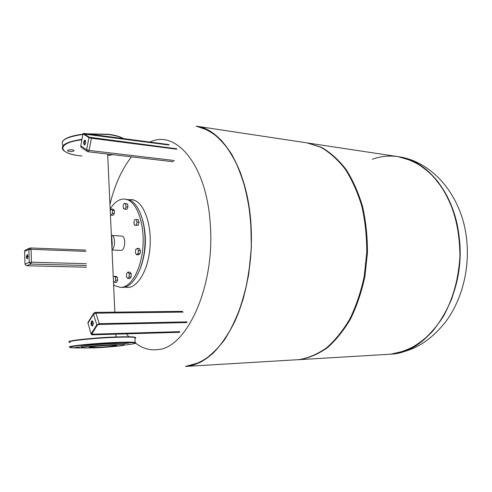 <?xml version="1.0" encoding="UTF-8"?>
<svg xmlns="http://www.w3.org/2000/svg" width="492" height="492" viewBox="0 0 492 492"><rect width="100%" height="100%" fill="white"/><g stroke="black" fill="none" stroke-linecap="round" stroke-linejoin="round"><path stroke-width="0.74" d="M85.282 140.22C84.2 141.653 84.046 143.209 84.815 144.869M84.255 144.882C83.308 142.828 83.542 141.216 84.956 140.042L85.159 140.122C86.112 142.17 85.879 143.781 84.464 144.962L84.255 144.882M27.558 254.739L26.962 257.107L27.404 258.767M28.001 256.393L27.085 258.915L26.328 257.088L27.244 254.567L28.001 256.393M92.514 320.962L92.207 321.307C91.5 323.103 91.604 324.603 92.527 325.815M91.512 321.325L92.164 320.846C93.369 321.67 93.585 323.213 92.822 325.476L92.176 325.944C90.971 325.126 90.749 323.582 91.512 321.325M111.955 248.577C112.336 245.403 111.942 236.775 111.37 235.662M112.022 250.004L121.032 250.36C124.968 250.914 126.186 237.519 122.317 236.123L111.561 235.447C115.22 235.231 115.614 247.587 112.004 249.616M110.159 208.995C114.445 202.126 119.242 198.811 124.556 199.045L127.453 199.715C137.477 203.35 144.74 224.819 142.883 247.359C141.13 269.917 130.78 287.715 120.565 287.389L115.3 285.889L113.603 284.733M124.556 199.045L129.291 199.869C139.334 203.497 146.616 224.936 144.759 247.439C143.006 269.96 132.637 287.734 122.403 287.402L120.565 287.389M111.844 238.245L112.219 244.198L111.844 246.018M114.353 213.565L113.086 215.287L111.149 215.158L112.416 213.43L114.353 213.565L114.402 210.49L112.465 210.355L112.416 213.43M110.22 210.416L111.247 209.008L113.185 209.149L114.402 210.49M111.247 209.008L112.465 210.355M124.193 203.319L127.606 204.045L127.957 207.034L126.85 209.432L123.437 208.694L123.098 205.718L124.193 203.319L125.645 203.891L125.989 206.886L124.882 209.285M127.957 207.034L125.989 206.886M127.606 204.045L125.645 203.891M136.266 219.518L138.258 219.647L139.015 222.347L138.178 225.244L134.605 225.311L133.861 222.618L134.685 219.727L136.266 219.518L137.016 222.224L136.186 225.127L134.605 225.311M138.178 225.244L136.186 225.127M139.015 222.347L137.016 222.224M135.349 252.482L135.804 249.321L137.348 248.368L138.449 250.588L137.988 253.767L136.438 254.708L135.349 252.482M137.348 248.368L139.353 248.448L140.448 250.668L139.992 253.841L138.436 254.782L136.438 254.708M139.992 253.841L137.988 253.767M140.448 250.668L138.449 250.588M126.561 273.737L127.914 272.094L129.224 273.663L129.175 276.879L127.815 278.515L126.512 276.935L126.561 273.737M129.224 273.663L131.21 273.706L129.894 272.137L127.914 272.094M131.21 273.706L131.161 276.916L129.802 278.546L127.815 278.515M131.161 276.916L129.175 276.879M115.337 277.101L113.941 276.32L115.891 276.356L117.293 277.131L115.337 277.101L115.669 280.12L114.599 282.346L113.461 281.701M117.293 277.131L117.625 280.145L116.555 282.371L114.599 282.346M117.625 280.145L115.669 280.12M196.296 126.167L208.971 130.583C217.206 135.946 224.789 143.861 231.72 154.322C238.097 166.155 243.226 179.924 247.113 195.632C250.133 212.163 251.541 229.407 251.344 247.371L248.767 273.872C245.545 291.079 240.951 306.842 234.992 321.159C228.386 334.308 220.994 345.089 212.808 353.496C204.364 360.396 195.791 364.664 187.071 366.3L185.441 366.435M149.857 142.071C176.025 129.064 206.972 165.097 210.312 224.838C215.084 286.682 186.702 347.998 157.858 349.597C149.9 350.612 142.446 348.447 135.503 343.096M128.799 336.768L126.426 333.89M109.95 204.364C114.722 184.912 121.899 169.07 131.481 156.856M298.976 359.634L185.472 366.435L200.072 362.432C208.725 357.401 216.923 349.794 224.66 339.609C231.947 328.023 238.122 314.456 243.196 298.902C247.47 282.494 250.188 265.317 251.344 247.371L250.772 220.81C248.86 203.522 245.477 187.624 240.613 173.116C235.035 159.752 228.485 148.713 220.97 140.005C213.091 132.785 204.875 128.172 196.326 126.173L307.045 142.889L320.692 147.2C329.566 152.249 337.74 159.556 345.206 169.113C352.087 179.869 357.641 192.31 361.872 206.437C365.193 221.271 366.817 236.713 366.737 252.759L364.209 276.436C360.925 291.799 356.177 305.901 349.953 318.736C343.035 330.538 335.23 340.243 326.54 347.862C317.549 354.142 308.361 358.065 298.976 359.634M390.98 354.148L405.383 350.753C414.891 346.503 423.803 340.187 432.13 331.817C439.916 322.34 446.459 311.313 451.748 298.718C456.152 285.465 458.87 271.596 459.903 257.113C460.174 235.367 455.776 214.364 447.406 196.726C441.189 185.681 433.907 176.456 425.568 169.039C416.81 162.803 407.665 158.676 398.12 156.647L412.222 160.822C421.38 165.576 429.805 172.348 437.505 181.142C444.596 190.994 450.328 202.341 454.706 215.176C458.169 228.632 459.897 242.611 459.903 257.113C458.636 278.841 452.757 299.585 443.138 316.768C436.133 327.469 428.194 336.307 419.325 343.268C410.119 349.025 400.673 352.653 390.98 354.148M307.383 142.944L321.374 147.305C330.249 152.354 338.428 159.654 345.901 169.205C352.782 179.949 358.336 192.384 362.567 206.499C365.894 221.326 367.518 236.757 367.438 252.796L364.91 276.449C361.626 291.805 356.878 305.895 350.655 318.718C343.73 330.513 335.925 340.218 327.235 347.832C318.244 354.105 309.05 358.022 299.659 359.591L297.586 359.75M307.721 142.994L398.12 156.647C389.332 155.38 380.759 156.235 372.389 159.205M124.039 344.197L124.31 343.656L112.982 343.613C96.949 344.166 76.119 346.399 81.844 346.915M112.742 344.744L123.75 344.763C127.883 345.341 108.609 347.327 93.8 347.881L82.49 347.93C76.943 347.45 97.176 345.298 112.742 344.744M79.833 347.038L75.055 347.543L79.833 347.038M96.038 344.246L91.063 344.775L96.038 344.246M129.47 342.998L124.544 343.521L129.47 342.998M109.267 345.322C99.409 345.673 86.537 347.026 89.741 347.358L97.053 347.346C106.77 346.983 119.384 345.667 116.358 345.316L109.267 345.322M72.183 149.802L74.015 150.386C74.064 151.247 72.539 151.604 69.446 151.462L67.595 150.872C67.545 150.017 69.071 149.654 72.183 149.802M91.02 137.717L176.659 148.756M89.55 137.342L91.081 137.723M83.948 133.879L84.157 133.461L83.48 133.621L84.249 133.437L168.897 144.58M83.646 133.695L83.074 133.929L88.954 137.563L89.366 137.25L176.745 148.805M84.157 133.461L168.977 144.623M84.206 134.039L169.063 145.042M168.861 144.574L84.224 133.43L82.994 133.695L80.799 145.946L81.74 147.803L87.09 151.29M87.576 151.604L88.154 151.77L87.576 151.604L86.629 149.728L88.954 137.563L91.407 138.246L91.328 137.797M82.97 133.849L80.799 145.946L86.629 149.728L89.07 150.411L91.407 138.246L176.837 149.224M173.35 161.77L88.154 151.77L89.07 150.411L174.352 160.521M86.414 265.508L30.867 264.063L31.445 262.199L29.237 262.408L24.994 264.093L24.625 251.35L28.85 249.536L29.237 262.408L30.867 264.063L26.611 265.735L24.994 264.093L26.593 265.735L86.481 267.211L26.568 265.729M29.495 248.232L25.75 249.856L24.606 251.381L25 264.13M86.34 263.706L31.445 262.199L31.058 249.321L28.85 249.536L29.981 248.023L30.492 247.968L29.981 248.023M85.842 251.369L31.058 249.321L30.492 247.968L85.786 250.09M179.734 331.651L92.484 334.197L92.447 334.726L179.691 332.143M91.961 333.681L91.709 334L92.447 334.726M92.232 333.392L92.484 334.197L91.899 333.92L97.287 325.175L99.255 324.253L186.911 322.389M98.818 324.382L97.287 325.175L96.838 324.874L91.26 333.699L92.551 334.831L179.617 332.241M97.545 324.892L98.91 324.443L186.726 322.561M99.009 324.369L186.831 322.494M91.74 323.638L93.302 323.607M99.255 324.253L99.298 323.718L186.948 321.891M92.355 334.824L91.297 334.462L87.97 323.176L93.468 314.302L95.909 313.164L99.298 323.718L96.838 324.874L93.468 314.302L93.818 313.023L95.22 312.377L182.378 311.362M179.512 332.309L92.551 334.831M93.419 313.675L88.332 321.897L87.97 323.176L91.143 333.976M183.141 312.088L95.909 313.164L95.22 312.377M93.197 322.297L91.838 322.328M140.601 267.802C146.124 252.205 146.837 236.388 142.748 220.355M124.82 287.131L127.502 287.445C137.797 287.777 148.215 270.083 149.968 247.66C151.825 225.256 144.494 203.909 134.39 200.281L131.469 199.611L128.769 199.684M196.326 126.173L196.271 126.161C222.341 129.002 247.322 168.67 250.889 223.06C253.349 257.814 247.033 295.114 234.524 322.039C220.933 349.314 205.096 364.068 187.015 366.306L185.472 366.435M389.209 354.283L391.017 354.148C429.953 352.789 466.699 295.563 459.214 237.464C454.743 193.534 427.308 160.244 398.157 156.653L398.12 156.647M69.87 347.26C64.347 346.307 95.276 343.121 118.326 342.352C127.139 342.045 132.754 342.063 135.165 342.407L135.675 343.035M134.968 338.318C136.112 337.955 136.1 337.666 134.925 337.444L135.165 342.407L135.589 342.881C134.759 342.752 140.65 343.164 123.787 345.199C141.099 343.084 139.224 342.266 118.172 342.746C103.437 343.275 83.468 344.837 74.79 346.134C66.66 347.512 69.126 348.096 82.189 347.887L72.478 347.85M69.556 341.737C64.606 341.159 94.396 337.451 117.914 336.909L131.671 336.848L134.925 337.444C132.514 337.045 126.899 336.977 118.092 337.248C93.904 337.942 62.158 341.442 70.251 342.414M69.636 341.7C67.576 340.452 96.696 337.524 117.908 336.915M117.926 336.909C131.223 336.559 136.893 336.872 134.943 337.869M88.136 133.941L108.794 134.544C115.233 135.435 120.005 136.77 123.117 138.547M123.283 138.572C120.276 136.678 115.423 135.257 108.726 134.316M112.748 154.66L107.723 155.534L112.803 154.666M81.93 139.328C66.236 141.807 59.962 145.38 63.117 150.035C66.069 152.969 72.029 154.937 80.995 155.921L81.967 156.025L81.039 155.909C57.33 153.707 56.026 142.914 81.844 139.796M62.945 145.429C59.784 140.528 66.42 136.856 82.859 134.421M108.621 134.304L86.979 133.793M82.902 134.187C73.093 135.435 66.635 137.483 63.517 140.331M176.628 148.75L91.051 137.717L89.439 137.268L83.671 133.713M80.694 145.866L81.008 147.169M24.606 251.357L24.889 250.428M87.908 322.672L87.859 323.428M107.662 154.064L114.851 312.149M115.854 334.203L115.977 336.977M129.015 287.457L127.502 287.445M132.975 199.734L131.469 199.611M297.931 359.726L389.227 354.283C409.387 352.333 427.24 344.787 445.58 321.928C462.086 299.794 469.946 268.607 466.594 239.057C462.166 196.468 432.88 161.315 398.157 156.653M124.31 343.656L123.75 344.763M89.741 347.358L89.722 347.032M86.9 133.781L108.677 134.291C115.343 135.195 120.257 136.628 123.412 138.584M82.908 134.168C71.346 135.681 64.495 138.184 62.361 141.678M67.595 150.872L67.582 150.447"/></g></svg>
